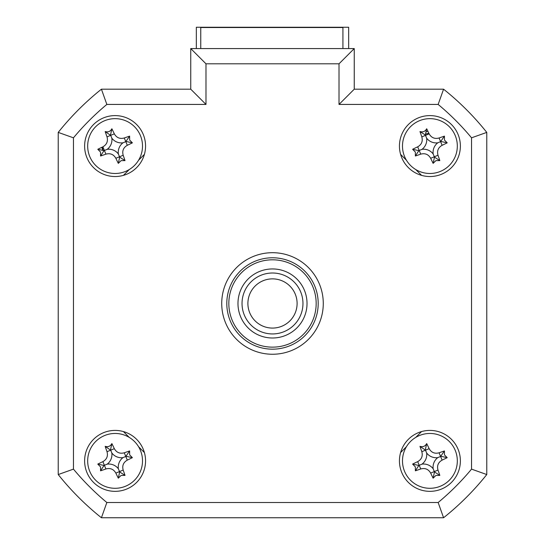 <?xml version="1.0" encoding="UTF-8"?>
<svg xmlns="http://www.w3.org/2000/svg" width="545" height="545" viewBox="0 0 545 545"><rect width="100%" height="100%" fill="white"/><g stroke="black" fill="none" stroke-linecap="round" stroke-linejoin="round"><path stroke-width="0.82" d="M196.336 48.573L196.336 27.25L348.664 27.25L348.664 48.573M84.625 460.879A30.465 30.465 0 0 0 115.09 491.345A30.465 30.465 0 0 0 145.556 460.879A30.465 30.465 0 0 0 115.09 430.414A30.465 30.465 0 0 0 84.625 460.879M399.444 460.879A30.465 30.465 0 0 0 429.91 491.345A30.465 30.465 0 0 0 460.375 460.879A30.465 30.465 0 0 0 429.91 430.414A30.465 30.465 0 0 0 399.444 460.879M399.444 146.067A30.465 30.465 0 0 0 429.91 176.532A30.465 30.465 0 0 0 460.375 146.067A30.465 30.465 0 0 0 429.91 115.601A30.465 30.465 0 0 0 399.444 146.067M84.625 146.067A30.465 30.465 0 0 0 115.09 176.532A30.465 30.465 0 0 0 145.556 146.067A30.465 30.465 0 0 0 115.09 115.601A30.465 30.465 0 0 0 84.625 146.067M221.726 303.476A50.774 50.774 0 0 0 272.5 354.25A50.774 50.774 0 0 0 323.274 303.476A50.774 50.774 0 0 0 272.5 252.696A50.774 50.774 0 0 0 221.726 303.476M339.017 63.806L205.983 63.806L205.983 104.429L106.847 104.429L101.424 89.196L190.75 89.196L190.75 48.573L354.25 48.573L354.25 89.196L443.576 89.196A274.19 274.19 0 0 1 486.774 132.394L486.774 474.552L471.541 469.129L471.541 137.817A258.957 258.957 0 0 0 438.153 104.429L339.017 104.429L339.017 63.806L354.25 48.573L354.25 89.196L339.017 104.429M471.541 137.817L486.774 132.394L486.774 474.552A274.19 274.19 0 0 1 443.576 517.75L101.424 517.75L106.847 502.517L438.153 502.517A258.957 258.957 0 0 0 471.541 469.129M73.459 469.129L58.226 474.552L58.226 132.394A274.19 274.19 0 0 1 101.424 89.196A274.19 274.19 0 0 0 58.226 132.394L73.459 137.817L73.459 469.129A258.957 258.957 0 0 0 106.847 502.517M101.424 517.75A274.19 274.19 0 0 1 58.226 474.552A274.19 274.19 0 0 0 101.424 517.75M486.774 474.552A274.19 274.19 0 0 1 443.576 517.75L438.153 502.517M443.576 89.196L438.153 104.429M205.983 104.429L190.75 89.196L190.75 48.573L205.983 63.806M144.398 154.392L138.587 160.21M129.233 169.556L123.422 175.374M123.422 431.572L129.233 437.39M138.587 446.743L144.398 452.554M400.602 452.554L406.413 446.743M415.767 437.39L421.578 431.572M421.578 175.374L415.767 169.556M406.413 160.21L400.602 154.392M428.935 133.409A12.692 12.692 0 0 0 425.679 134.097M102.433 147.034A12.692 12.692 0 0 0 103.121 150.291M446.089 515.72A274.19 274.19 0 0 0 484.743 477.066M342.928 48.573L342.928 27.523L200.758 27.523L200.758 48.573M404.567 471.35A27.42 27.42 0 0 0 440.374 486.222A27.42 27.42 0 0 0 455.245 450.408A27.42 27.42 0 0 0 419.439 435.537A27.42 27.42 0 0 0 404.567 471.35M444.454 454.871L447.213 457.657A69.379 19.123 157.6 0 1 442.118 460.123C438.2 462.364 436.824 465.682 437.989 470.069A69.379 19.123 67.6 0 1 439.835 475.41L435.918 475.431L433.125 478.183A69.379 19.123 -112.4 0 1 430.666 473.094C428.418 469.17 425.107 467.794 420.72 468.959A69.379 19.123 157.6 0 1 415.379 470.812L415.358 466.895L412.606 464.102A69.379 19.123 -22.4 0 1 417.695 461.642C421.612 459.394 422.988 456.076 421.823 451.696A69.379 19.123 -112.4 0 1 419.977 446.348C422.961 447.227 425.195 446.3 426.687 443.576A69.379 19.123 67.6 0 1 429.147 448.671C431.395 452.588 434.712 453.965 439.093 452.8A69.379 19.123 -22.4 0 1 444.441 450.947L444.454 454.871M433.166 468.768A11.97 11.97 0 0 1 437.792 457.623A11.97 11.97 0 0 1 426.646 452.997A11.97 11.97 0 0 1 422.021 464.136A11.97 11.97 0 0 1 433.166 468.768L434.481 471.956L433.125 478.183M412.606 464.102L418.832 465.457L415.379 470.812M418.832 465.457L419.207 465.301L417.695 461.642M422.021 464.136L419.207 465.301L420.72 468.959M426.646 452.997L425.488 450.184L421.823 451.696M419.977 446.348L425.488 450.184L429.147 448.671M425.332 449.802L426.687 443.576M437.792 457.623L440.605 456.458L439.093 452.8M444.441 450.947L440.605 456.458L442.118 460.123M440.98 456.301L447.213 457.657M434.481 471.956L439.835 475.41M237.974 303.476A34.526 34.526 0 0 1 272.5 268.944A34.526 34.526 0 0 1 307.026 303.476A34.526 34.526 0 0 1 272.5 338.002A34.526 34.526 0 0 1 237.974 303.476M228.832 303.476A43.668 43.668 0 0 0 272.5 347.145A43.668 43.668 0 0 0 316.168 303.476A43.668 43.668 0 0 0 272.5 259.808A43.668 43.668 0 0 0 228.832 303.476M318.198 303.476A45.698 45.698 0 0 1 272.5 349.175A45.698 45.698 0 0 1 226.802 303.476A45.698 45.698 0 0 1 272.5 257.778A45.698 45.698 0 0 1 318.198 303.476M89.755 156.538A27.42 27.42 0 0 0 125.561 171.409A27.42 27.42 0 0 0 140.433 135.596A27.42 27.42 0 0 0 104.626 120.724A27.42 27.42 0 0 0 89.755 156.538M129.642 140.058L132.394 142.845A69.379 19.123 157.6 0 1 127.305 145.304C123.388 147.552 122.012 150.87 123.177 155.257A69.379 19.123 67.6 0 1 125.023 160.598L121.106 160.618L118.313 163.371A69.379 19.123 -112.4 0 1 115.853 158.282C113.605 154.358 110.288 152.982 105.907 154.146A69.379 19.123 157.6 0 1 100.559 155.999L100.546 152.075L97.787 149.289A69.379 19.123 -22.4 0 1 102.882 146.83C106.8 144.582 108.176 141.264 107.011 136.877A69.379 19.123 -112.4 0 1 105.165 131.536C108.142 132.415 110.383 131.488 111.875 128.763A69.379 19.123 67.6 0 1 114.334 133.852C116.582 137.776 119.893 139.152 124.28 137.987A69.379 19.123 -22.4 0 1 129.621 136.134L129.642 140.058M118.354 153.949A11.97 11.97 0 0 1 122.979 142.81A11.97 11.97 0 0 1 111.834 138.185A11.97 11.97 0 0 1 107.208 149.323A11.97 11.97 0 0 1 118.354 153.949L119.668 157.144L118.313 163.371M97.787 149.289L104.02 150.645L100.559 155.999M107.208 149.323L104.395 150.488L102.882 146.83M111.834 138.185L110.676 135.364L107.011 136.877M105.165 131.536L110.676 135.364L114.334 133.852M110.519 134.99L111.875 128.763M122.979 142.81L125.793 141.645L124.28 137.987M129.621 136.134L125.793 141.645L127.305 145.304M126.167 141.489L132.394 142.845M119.668 157.144L125.023 160.598M104.02 150.645L104.395 150.488L105.907 154.146M486.774 441.525L486.774 165.421M426.381 131.72A14.776 14.776 0 0 1 427.989 131.413M102.753 150.161L101.826 147.327M435.918 160.618L433.125 163.371A69.379 19.123 -112.4 0 1 430.666 158.282C428.418 154.358 425.107 152.982 420.72 154.146A69.379 19.123 157.6 0 1 415.379 155.999L415.358 152.075L412.606 149.289A69.379 19.123 -22.4 0 1 417.695 146.83C421.612 144.582 422.988 141.264 421.823 136.877A69.379 19.123 -112.4 0 1 419.977 131.536C422.961 132.415 425.195 131.488 426.687 128.763A69.379 19.123 67.6 0 1 429.147 133.852C431.395 137.776 434.712 139.152 439.093 137.987A69.379 19.123 -22.4 0 1 444.441 136.134L444.454 140.058L447.213 142.845A69.379 19.123 157.6 0 1 442.118 145.304C438.2 147.552 436.824 150.87 437.989 155.257A69.379 19.123 67.6 0 1 439.835 160.598L435.918 160.618M433.166 153.949A11.97 11.97 0 0 1 437.792 142.81A11.97 11.97 0 0 1 426.646 138.185A11.97 11.97 0 0 1 422.021 149.323A11.97 11.97 0 0 1 433.166 153.949L434.481 157.144L433.125 163.371M404.567 156.538A27.42 27.42 0 0 0 440.374 171.409A27.42 27.42 0 0 0 455.245 135.596A27.42 27.42 0 0 0 419.439 120.724A27.42 27.42 0 0 0 404.567 156.538M426.687 128.763L425.332 134.99L419.977 131.536M425.332 134.99L425.488 135.364L429.147 133.852M422.021 149.323L418.832 150.645L412.606 149.289M426.646 138.185L425.488 135.364L421.823 136.877M437.792 142.81L440.605 141.645L439.093 137.987M444.441 136.134L440.605 141.645L442.118 145.304M440.98 141.489L447.213 142.845M434.481 157.144L439.835 160.598M418.832 150.645L415.379 155.999M121.106 475.431L118.313 478.183A69.379 19.123 -112.4 0 1 115.853 473.094C113.605 469.17 110.288 467.794 105.907 468.959A69.379 19.123 157.6 0 1 100.559 470.812L100.546 466.895L97.787 464.102A69.379 19.123 -22.4 0 1 102.882 461.642C106.8 459.394 108.176 456.076 107.011 451.696A69.379 19.123 -112.4 0 1 105.165 446.348C108.142 447.227 110.383 446.3 111.875 443.576A69.379 19.123 67.6 0 1 114.334 448.671C116.582 452.588 119.893 453.965 124.28 452.8A69.379 19.123 -22.4 0 1 129.621 450.947L129.642 454.871L132.394 457.657A69.379 19.123 157.6 0 1 127.305 460.123C123.388 462.364 122.012 465.682 123.177 470.069A69.379 19.123 67.6 0 1 125.023 475.41L121.106 475.431M118.354 468.768A11.97 11.97 0 0 1 122.979 457.623A11.97 11.97 0 0 1 111.834 452.997A11.97 11.97 0 0 1 107.208 464.136A11.97 11.97 0 0 1 118.354 468.768L119.668 471.956L118.313 478.183M89.755 471.35A27.42 27.42 0 0 0 125.561 486.222A27.42 27.42 0 0 0 140.433 450.408A27.42 27.42 0 0 0 104.626 435.537A27.42 27.42 0 0 0 89.755 471.35M107.208 464.136L104.02 465.457L97.787 464.102M111.834 452.997L110.676 450.184L107.011 451.696M105.165 446.348L110.676 450.184L114.334 448.671M110.519 449.802L111.875 443.576M122.979 457.623L125.793 456.458L124.28 452.8M129.621 450.947L125.793 456.458L127.305 460.123M126.167 456.301L132.394 457.657M119.668 471.956L125.023 475.41M104.02 465.457L100.559 470.812M261.552 325.508A24.6 24.6 0 0 0 294.532 314.417A24.6 24.6 0 0 0 283.448 281.438A24.6 24.6 0 0 0 250.468 292.529A24.6 24.6 0 0 0 261.552 325.508M286.05 276.186A30.465 30.465 0 0 1 299.784 317.026A30.465 30.465 0 0 1 258.95 330.76A30.465 30.465 0 0 1 245.216 289.92A30.465 30.465 0 0 1 286.05 276.186M106.847 104.429A258.957 258.957 0 0 0 73.459 137.817M430.666 473.094L437.989 470.069M115.853 158.282L123.177 155.257M420.72 154.146L417.695 146.83M430.666 158.282L437.989 155.257M105.907 468.959L102.882 461.642M115.853 473.094L123.177 470.069"/></g></svg>
